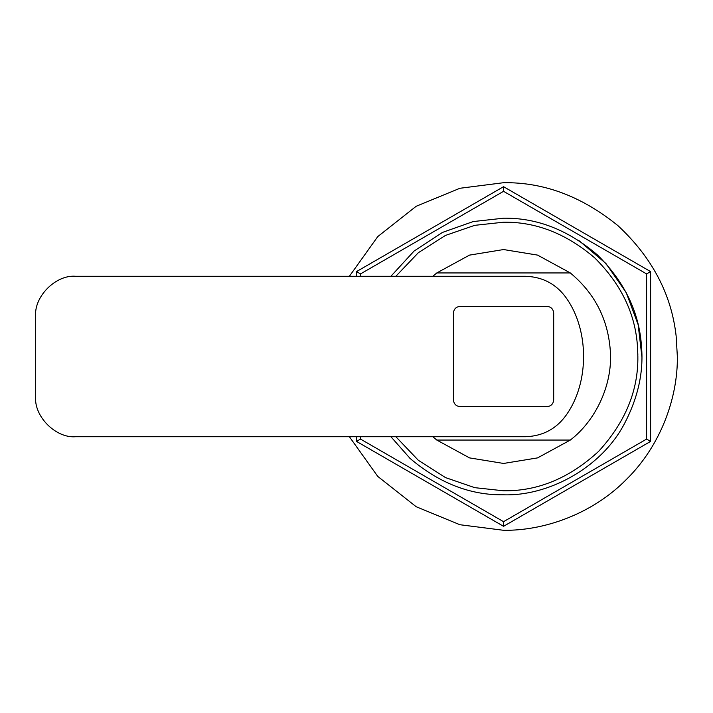 <?xml version="1.0" encoding="UTF-8"?>
<svg xmlns="http://www.w3.org/2000/svg" width="713" height="713" viewBox="0 0 713 713"><rect width="100%" height="100%" fill="white"/><g stroke="black" fill="none" stroke-linecap="round" stroke-linejoin="round"><path stroke-width="1.07" d="M349.379 276.288L377.756 236.591L416.196 206.262L459.894 188.277L503.556 182.706C543.761 182.109 581.861 196.396 617.85 225.575C651.994 257.304 671.423 294.113 676.138 335.983L677.35 356.5C677.911 397.257 661.013 445.42 626.451 479.394C592.476 513.957 544.313 530.855 503.556 530.294L459.894 524.723L416.196 506.738L377.756 476.409L349.379 436.712L377.756 476.409L416.196 506.738L459.894 524.723L503.556 530.294M547.005 406.633L460.108 406.633C456.079 406.205 453.851 403.977 453.423 399.948L453.423 313.052C453.851 309.023 456.079 306.795 460.108 306.367L547.005 306.367C551.033 306.795 553.261 309.023 553.689 313.052L553.689 399.948C553.261 403.977 551.033 406.205 547.005 406.633C551.033 406.205 553.261 403.977 553.689 399.948L553.689 313.052C553.261 309.023 551.033 306.795 547.005 306.367L460.108 306.367C456.079 306.795 453.851 309.023 453.423 313.052L453.423 399.948C453.851 403.977 456.079 406.205 460.108 406.633L547.005 406.633M432.818 276.288L436.793 272.945L469.519 255.111L503.556 249.55L537.593 255.111L570.32 272.945C595.275 293.703 608.652 320.387 610.453 352.997C612.155 385.02 595.943 420.403 570.32 440.055L537.593 457.889L503.556 463.45L469.519 457.889L436.793 440.055L570.32 440.055L537.593 457.889L503.556 463.45L469.519 457.889L436.793 440.055L432.818 436.712M578.617 240.334L605.907 263.48L626.237 292.651L638.162 324.727L641.86 356.5L641.424 345.493M503.556 218.196L473.2 221.565L442.443 232.429L414.075 251.047L390.893 276.288L414.075 251.047L442.443 232.429L473.2 221.565L503.556 218.196C536.871 217.715 568.136 229.934 597.334 254.844C624.704 281.956 639.436 312.624 641.522 346.857C643.679 372.079 638.028 397.613 624.561 423.469C600.818 468.904 547.138 496.337 503.556 494.804C470.402 495.285 439.253 483.173 410.118 458.468L409.779 458.156M624.561 423.469C600.818 468.904 547.138 496.337 503.556 494.804C470.402 495.285 439.253 483.173 410.118 458.468L390.893 436.712M503.556 186.69L356.5 271.6L503.556 186.69L650.612 271.6L503.556 186.69L503.556 191.325L360.511 273.917L356.5 271.6L356.5 276.288M360.511 436.712L360.511 439.083L356.5 441.4L503.556 526.31L503.556 521.675L503.556 524.946M650.612 271.6L650.612 441.4L503.556 526.31L650.612 441.4L650.612 271.6L646.602 273.917L503.556 191.325M503.556 526.31L356.5 441.4L356.5 436.712M650.612 441.4L646.602 439.083L646.602 273.917M525.392 436.712L75.756 436.712C55.917 438.504 33.859 416.445 35.65 396.606L35.65 316.394C33.859 296.555 55.917 274.496 75.756 276.288L525.392 276.288C543.226 276.858 557.156 284.532 567.183 299.291C589.036 331.197 589.036 381.803 567.183 413.709C557.156 428.468 543.226 436.142 525.392 436.712C543.226 436.142 557.156 428.468 567.183 413.709C589.036 381.803 589.036 331.197 567.183 299.291C557.156 284.532 543.226 276.858 525.392 276.288M35.65 316.394C33.859 296.555 55.917 274.496 75.756 276.288M75.756 436.712C55.917 438.504 33.859 416.445 35.65 396.606M503.556 440.055L520.062 440.055M436.793 272.945L570.32 272.945M436.793 440.055L482.166 440.055M503.556 222.206L474.733 225.335L445.482 235.415L418.335 252.714L395.849 276.288L418.335 252.714L445.482 235.415L474.733 225.335L503.556 222.206C535.909 221.743 566.256 233.606 594.615 257.794C621.192 284.113 635.497 313.898 637.52 347.133L637.841 354.816M503.556 490.794L474.733 487.665L445.482 477.585L418.335 460.286L395.849 436.712L418.335 460.286L445.482 477.585L474.733 487.665L503.556 490.794C537.834 491.257 569.482 478.147 598.519 451.463C625.203 422.426 638.313 390.777 637.85 356.5L637.52 347.133M360.511 439.083L503.556 521.675L646.602 439.083M360.511 273.917L360.511 276.288"/></g></svg>
